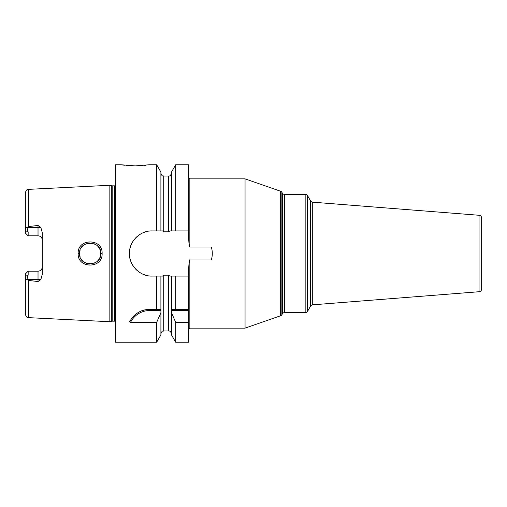 <?xml version="1.0" encoding="UTF-8"?>
<svg xmlns="http://www.w3.org/2000/svg" width="507" height="507" viewBox="0 0 507 507"><rect width="100%" height="100%" fill="white"/><g stroke="black" fill="none" stroke-linecap="round" stroke-linejoin="round"><path stroke-width="0.76" d="M115.482 185.613A1.692 1.692 0 0 1 114.633 185.841L112.174 185.841A1.692 1.692 0 0 1 111.736 185.784L109.848 185.277L109.848 321.723L28.563 317.648C27.676 316.989 26.941 318.833 25.35 314.27L25.35 276.53L28.164 274.99L28.164 271.163L38.025 271.163A4.227 4.227 0 0 0 42.252 266.935M109.848 185.277L28.563 189.352L28.563 226.566L38.025 225.457L40.807 227.39L42.252 232.542L42.252 274.458L40.807 279.611L38.025 281.543L38.025 279.611L27.245 279.611L26.972 279.268L28.164 274.99M27.245 279.611L28.563 280.434L38.025 281.543M102.103 253.5C102.978 268.83 77.337 268.938 78.167 253.5C77.311 238.087 102.959 238.144 102.103 253.5L100.697 253.5C101.761 266.859 78.667 267.183 79.574 253.5L79.586 254.013L79.574 253.5C78.648 239.843 101.736 240.122 100.697 253.5L100.506 255.484L100.481 251.383L100.697 253.5M40.807 227.39L38.025 227.39L38.025 235.837A4.227 4.227 0 0 1 42.252 240.065A4.227 4.227 0 0 0 38.025 235.837L28.164 235.837L28.164 232.01L26.972 227.732C25.952 227.288 25.407 227.656 25.35 228.847L25.35 192.73C26.941 188.167 27.676 190.011 28.563 189.352M26.972 227.732L28.563 226.566M26.972 279.268C25.952 279.712 25.407 279.344 25.35 278.153M25.363 278.457L25.439 278.818M25.35 228.847L25.35 233.024L28.164 235.837M28.164 271.163L25.35 273.976L25.35 276.53M115.482 321.387A1.692 1.692 0 0 0 114.633 321.159L112.174 321.159A1.692 1.692 0 0 0 111.736 321.216L109.848 321.723M171.467 230.919L175.695 230.919L175.695 164.775L171.467 172.107L171.467 230.919L169.82 230.919L168.647 231.813L163.717 231.813L162.544 230.919L160.903 230.919L160.903 172.107L156.669 164.775L149.286 164.775L135.198 165.897L121.116 164.775L115.482 164.775L115.482 342.225L156.669 342.225L156.669 322.395L130.514 322.395L129.722 321.463C134.621 313.446 141.269 309.428 149.666 309.409L160.928 309.409L160.903 334.893L156.669 342.225M149.426 275.935A22.581 22.581 0 0 0 152.011 276.081L156.669 276.081L156.669 309.409M152.011 276.081C139.628 276.575 128.252 264.508 129.462 252.207C129.729 240.736 140.604 230.52 152.011 230.919L156.669 230.919L156.669 164.775M130.964 319.378A22.536 22.536 0 0 1 133.943 315.804M134.906 314.923A22.536 22.536 0 0 1 135.642 314.308M137.454 313.009A22.536 22.536 0 0 1 139.349 311.913M143.361 310.316A22.536 22.536 0 0 1 145.433 309.815M147.543 309.511A22.536 22.536 0 0 1 149.666 309.409L160.193 309.409M130.514 322.395A21.408 21.408 0 0 1 149.666 310.538L160.928 310.538M160.903 333.777C162.513 329.632 162.874 331.622 163.717 330.957L163.717 275.187L162.544 276.081L160.903 276.081L160.903 309.409M211.863 249.165A22.581 22.581 0 0 0 211.337 247.023L189.84 247.023C189.428 246.091 189.098 246.858 188.718 238.962L188.718 164.775L175.695 164.775M175.695 322.395L175.695 342.225L171.467 334.893L171.467 312.654L175.695 322.395L188.718 322.395L188.718 268.038C189.073 261.885 189.447 259.197 189.846 259.977L189.846 328.143L188.718 329.271M188.718 322.395L188.718 342.225L175.695 342.225M171.467 312.654L171.467 276.081L169.82 276.081L168.647 275.187L163.717 275.187M188.718 276.081L175.695 276.081L175.695 309.409L171.467 309.409L188.718 309.409M175.695 276.081L171.467 276.081M175.695 230.919L188.718 230.919M121.116 164.775L124.469 165.244M126.085 165.428L127.422 165.555M129.418 165.707L133.88 165.89M133.956 165.89L136.389 165.89M137.448 165.871L139.324 165.802M141.092 165.7L142.955 165.555M144.679 165.39L145.934 165.244M148.183 164.946L148.519 164.895M160.903 230.919L156.669 230.919M152.011 230.919A22.581 22.581 0 0 0 149.426 231.065M146.859 231.515A22.581 22.581 0 0 0 144.356 232.257M141.935 233.29A22.581 22.581 0 0 0 139.647 234.602M137.511 236.186A22.581 22.581 0 0 0 135.578 238.005M133.873 240.045A22.581 22.581 0 0 0 132.466 242.181M132.422 242.257A22.581 22.581 0 0 0 131.25 244.615M130.356 247.08A22.581 22.581 0 0 0 129.76 249.621M129.462 252.207A22.581 22.581 0 0 0 129.462 254.793M129.76 257.379A22.581 22.581 0 0 0 130.356 259.92M131.25 262.385A22.581 22.581 0 0 0 132.422 264.743M132.441 264.774A22.581 22.581 0 0 0 133.873 266.955M135.578 268.995A22.581 22.581 0 0 0 137.511 270.814M139.647 272.398A22.581 22.581 0 0 0 141.935 273.71M144.356 274.743A22.581 22.581 0 0 0 146.859 275.485M211.337 247.023C212.604 251.339 212.604 255.661 211.337 259.977A22.581 22.581 0 0 0 211.863 257.835M212.18 255.667A22.581 22.581 0 0 0 212.18 251.333M211.337 259.977L189.846 259.977M156.669 276.081L160.903 276.081M160.903 312.654L156.669 322.395M171.436 310.538L188.718 310.538M245.052 328.143L280.656 315.741L280.656 191.259L245.052 178.857L245.052 328.143L189.846 328.143M245.052 178.857L189.846 178.857L189.846 247.023M280.656 191.259A2.256 2.256 0 0 1 281.867 192.261L282.424 193.224A2.256 2.256 0 0 0 284.376 194.352L284.376 312.648A2.256 2.256 0 0 0 282.424 313.776L281.867 314.739L281.867 192.261M280.656 315.741A2.256 2.256 0 0 0 281.867 314.739M305.163 312.648L305.163 194.352A2.814 2.814 0 0 1 307.603 195.759L310.499 200.778L310.499 306.222L307.603 311.241A2.814 2.814 0 0 1 305.163 312.648L284.376 312.648M305.163 194.352L284.376 194.352M310.499 200.778A2.814 2.814 0 0 0 312.718 202.179L312.718 304.821A2.814 2.814 0 0 0 310.499 306.222M312.718 304.821L479.052 291.728L479.052 215.272L312.718 202.179M479.052 291.728A2.814 2.814 0 0 0 481.65 288.92L481.65 218.08A2.814 2.814 0 0 0 479.052 215.272M481.65 233.784L481.65 273.216L481.65 233.784M79.776 255.572L80.074 256.732L79.776 255.572M80.689 258.221L81.031 258.855L80.689 258.221M81.538 259.635L82.609 260.915L81.538 259.635M83.921 262.043L85.252 262.867L83.928 262.043M86.729 263.501L88.18 263.881L86.729 263.501M88.338 263.906L89.923 264.058L88.338 263.906M94.498 263.12L96.533 261.904L94.498 263.12M97.743 260.826L98.719 259.654L97.743 260.826M99.372 258.621L99.835 257.67L99.372 258.621M99.847 249.343L99.359 248.354L99.847 249.343M98.7 247.321L97.737 246.168L98.7 247.321M96.533 245.096L94.429 243.854L96.533 245.096M90.024 242.935L88.421 243.075L90.024 242.935M88.357 243.087L86.811 243.474L88.357 243.087M85.284 244.114L83.851 245.008L85.284 244.12M82.597 246.098L81.538 247.365L82.597 246.098M80.943 248.291L80.695 248.76L80.943 248.291M80.081 250.249L79.846 251.111L80.081 250.249M79.586 252.961L79.574 253.5L79.586 252.961M28.563 280.434L28.563 317.648M40.807 279.611L38.025 279.611L38.025 271.163M38.025 225.457L38.025 227.39L27.245 227.39M28.164 232.01L25.35 230.47M111.736 321.216L111.736 185.784M112.174 321.159L112.174 185.841M114.633 321.159L114.633 185.841M149.666 310.538L149.666 309.409M163.717 231.813L163.717 176.043C162.886 175.504 162.24 177.076 160.903 173.223M168.647 231.813L168.647 176.043C169.433 175.511 170.079 177.114 171.467 173.223M163.717 330.957L168.647 330.957L168.647 275.187M282.424 193.224L282.424 313.776M307.603 311.241L307.603 195.759M78.167 253.5L79.574 253.5M168.647 330.957C169.49 331.527 170.073 329.867 171.467 333.777M163.717 176.043L168.647 176.043M189.846 178.857L188.718 177.729"/></g></svg>
